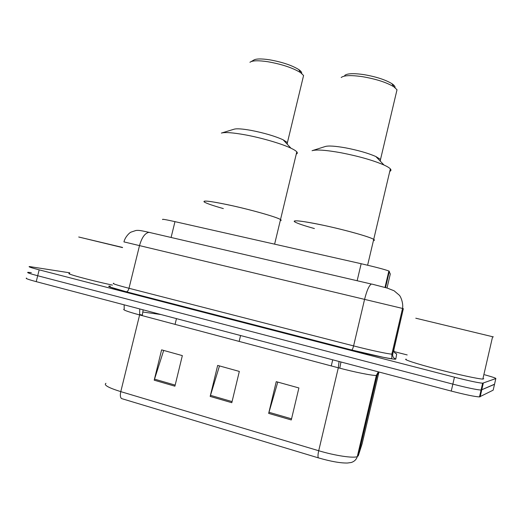 <?xml version="1.0" encoding="UTF-8"?>
<svg xmlns="http://www.w3.org/2000/svg" width="522" height="522" viewBox="0 0 522 522"><rect width="100%" height="100%" fill="white"/><g stroke="black" fill="none" stroke-linecap="round" stroke-linejoin="round"><path stroke-width="0.78" d="M162.766 219.592C161.428 218.848 165.494 219.534 174.974 221.641L361.165 263.721C375.357 266.996 384.59 269.417 388.864 270.996L390.306 273.991L387.011 288.013M484.67 374.776C492.357 376.923 496.083 378.182 495.841 378.548L482.635 383.213C478.139 382.822 468.749 380.812 454.46 377.191L39.176 269.848C31.222 267.76 27.973 266.664 29.421 266.553L69.791 272.83M394.084 351.593L407.199 354.94M494.543 384.205L481.062 390.058C476.547 389.758 467.144 387.781 452.855 384.127L37.701 275.747C29.747 273.639 26.511 272.497 27.973 272.321L31.327 272.654M495.841 378.548L494.504 384.349L481.062 390.058C476.547 389.758 467.144 387.781 452.855 384.127L37.701 275.747C29.747 273.639 26.511 272.497 27.973 272.321M291.283 419.956L298.897 387.95L276.242 381.66L268.667 413.391L291.283 419.956M277.769 382.084L268.667 413.391M174.903 386.189L182.341 355.613L161.605 349.857L154.199 380.179L174.903 386.189M163.68 350.432L154.199 380.179M231.801 402.697L239.33 371.423L217.667 365.413L210.17 396.42L231.801 402.697M219.481 365.915L210.17 396.42M358.307 455.739L377.217 375.135L376.342 375.416L357.296 456.6C356.376 459.536 354.347 461.507 351.215 462.512L347.515 463.014C340.579 463.184 330.876 461.474 318.42 457.879L121.587 398.586C120.275 397.542 120.008 395.226 120.784 391.637L318.714 450.734C334.974 455.66 353.472 458.414 357.296 456.6L358.307 455.739L362.157 443.635M494.504 384.349L493.173 390.156L479.49 396.903C474.948 396.694 465.539 394.749 451.249 391.069L36.22 281.645C28.279 279.518 25.043 278.33 26.524 278.095M122.54 247.604L78.711 237.001L122.579 247.441M112.452 285.129C88.76 279.975 64.089 273.202 69.635 273.456M122.546 247.572L91.024 239.95L122.572 247.474M279.283 218.914C273.502 216.193 252.178 210.157 232.721 205.812C211.723 201.277 202.268 200.037 204.363 202.079C202.027 200.115 210.066 201.048 228.473 204.878C250.384 209.537 277.189 217.152 280.523 219.56L279.283 218.914M280.275 220.597C281.378 220.506 281.462 220.16 280.523 219.56C281.462 220.16 281.378 220.506 280.275 220.597M296.274 154.049C297.468 153.579 297.638 152.848 296.796 151.863C295.902 150.838 293.964 149.618 290.976 148.202C281.782 143.772 261.842 137.912 245.47 134.891C232.975 132.627 224.949 132.027 221.38 133.077M287.185 144.137L287.42 142.578L283.152 139.818C274.95 136.118 264.302 132.98 251.199 130.402C242.43 128.83 236.72 128.432 234.071 129.208L221.746 132.966M302.995 77.948L303.582 75.514L300.626 72.662C292.914 67.899 281.991 64.258 267.858 61.733C258.246 60.317 252.27 60.506 249.927 62.294M301.69 73.445C301.938 72.395 300.979 71.116 298.806 69.596C291.883 65.296 282.102 62.027 269.469 59.782C260.863 58.516 255.493 58.699 253.359 60.324L251.173 61.576M223.344 208.591C213.165 205.694 206.836 203.528 204.363 202.079M493.375 336.905L415.78 318.205L493.375 336.905M483.757 378.744L482.843 379.089C478.53 379.024 456.815 374.313 436.418 368.982C415.975 363.651 402.638 359.247 406.214 359.162M428.973 321.382L479.574 333.578L428.973 321.382M373.589 239.298C369.524 236.831 347.221 230.489 325.969 225.843C304.665 221.158 290.819 219.54 294.897 221.961C292.333 219.723 301.951 220.852 323.751 225.36C345.629 230.019 370.163 236.949 373.713 239.376L373.589 239.298M373.439 240.538C374.698 240.427 374.789 240.042 373.713 239.376C374.789 240.042 374.698 240.427 373.439 240.538M389.777 171.353C391.135 170.805 391.33 169.989 390.358 168.887C389.36 167.79 387.233 166.492 383.977 165.011C373.145 160.339 358.842 156.261 341.062 152.77C325.924 150.055 316.247 149.37 312.045 150.714M380.297 161.174L380.518 159.445L375.847 156.528C368.193 153.174 358.151 150.297 345.74 147.883C335.124 145.997 328.247 145.553 325.115 146.551L312.717 150.499M396.368 92.485L397.014 89.745L393.771 86.743C386.528 82.398 376.166 79.057 362.699 76.714C351.13 75.037 343.959 75.305 341.186 77.51M395.076 87.676C395.252 86.535 394.182 85.19 391.865 83.644C385.366 79.729 376.094 76.727 364.056 74.639C353.701 73.152 347.254 73.406 344.722 75.409M314.401 228.551C304.019 225.661 297.52 223.468 294.897 221.961M171.092 237.471L174.974 221.641M385.536 287.589L389.366 271.296M357.139 280.732L361.165 263.721M395.03 353.022L396.687 353.929L395.813 358.979C396.446 360.291 373.419 355.652 351.684 350.001L126.396 291.805C127.498 291.628 128.373 290.454 128.999 288.281L139.531 245.516C141.88 237.373 145.057 232.982 149.057 232.349L371.436 284.059C369.171 285.234 366.894 290.291 364.61 299.223L353.596 345.903C370.15 350.171 388.375 354.073 391.852 354.125L392.733 354.001L393.947 349.492L403.356 308.639L123.949 241.895M123.955 241.849C125.058 237.008 129.6 232.584 131.035 232.114L135.929 230.483C138.565 230.261 139.472 230.195 149.057 232.349L149.918 232.466M126.298 291.798C110.977 287.752 105.646 285.854 110.318 286.108M113.724 283.283C111.591 283.4 116.68 285.064 128.999 288.281L353.596 345.903C352.983 348.291 352.363 349.655 351.737 349.994L383.278 357.302C392.524 358.992 390.038 358.431 391.813 358.542L391.852 354.125L402.553 308.417C403.454 303.119 400.726 296.522 399.284 295.191L394.097 290.78L387.298 288.098L371.886 284.079M403.356 308.639L392.733 354.001C392.407 356.474 393.438 358.138 395.813 358.979M39.176 269.848L36.22 281.645M454.46 377.191L451.249 391.069M483.307 383.161L480.168 396.798M396.687 353.929C394.573 353.179 393.66 351.697 393.947 349.492M351.684 350.001L126.396 291.805L110.475 287.152L109.574 286.252M142.219 315.634L142.33 315.177L139.72 314.466M339.065 361.492L338.315 367.801L139.615 314.942C127.146 311.543 122.017 309.605 124.216 309.122L124.132 304.828M378.319 371.84L376.342 375.416C372.865 375.801 354.647 372.179 338.315 367.801L318.714 450.734C317.859 454.603 317.761 456.985 318.42 457.879M361.446 442.343L360.774 441.788M105.953 383.318C103.447 384.975 108.393 387.755 120.784 391.637L139.615 314.942L139.752 308.946M362.131 443.733L378.952 372.01M378.293 372.61L377.217 375.135M175.059 324.371L176.462 318.622M142.924 312.039L160.972 314.538M143.132 309.833L142.33 315.177M340.951 361.987L339.881 367.697M232.068 401.594L210.47 395.337M175.164 385.112L154.499 379.122M291.55 418.827L268.96 412.282M384.995 287.439L388.864 270.996M482.635 383.213L479.49 396.903M240.577 335.529L239.154 341.421M296.796 151.863L274.611 244.159M283.152 139.818L290.976 148.202M287.42 142.578L303.582 75.514M298.806 69.596L300.626 72.662M492.585 336.736L482.843 379.089M332.716 359.821L331.268 365.929M390.358 168.887L367.612 265.215M375.847 156.528L383.977 165.011M380.518 159.445L397.014 89.745M391.865 83.644L393.771 86.743"/></g></svg>
